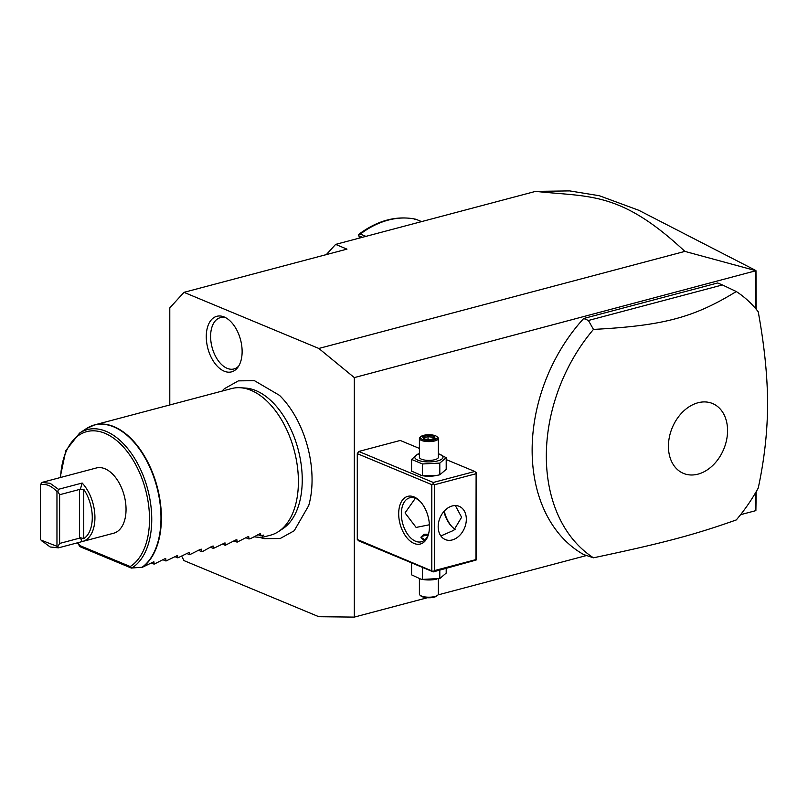 <?xml version="1.0" encoding="UTF-8"?>
<svg xmlns="http://www.w3.org/2000/svg" width="808" height="808" viewBox="0 0 808 808"><rect width="100%" height="100%" fill="white"/><g stroke="black" fill="none" stroke-linecap="round" stroke-linejoin="round"><path stroke-width="1.21" d="M181.749 556.288L183.982 560.601L318.837 616.716L354.318 617.1L354.318 377.599L318.837 348.46L183.982 292.344L169.791 307.899L169.791 404.959M260.762 537.714L264.115 538.643L280.174 538.522L294.223 530.745L308.717 505.576A80.154 47.167 -104.9 0 0 312.06 479.77A80.154 47.167 -104.9 0 0 279.487 395.354L254.429 380.669L238.37 380.871L224.361 388.719L221.968 391.123M206.272 336.633A28.735 16.907 75.1 0 1 224.392 317.059A28.735 16.907 75.1 0 1 242.127 351.551A28.735 16.907 75.1 0 1 237.754 367.468A28.735 16.907 75.1 0 1 217.938 366.872A28.735 16.907 75.1 0 1 206.272 336.633M354.318 377.599L755.975 270.71L684.881 251.399L318.837 348.46M755.884 492.213L755.884 510.626L740.593 514.676M586.204 555.611L437.997 594.91M427.351 597.738L354.318 617.1M755.884 271.124L755.884 308.868M431.805 570.488L431.805 484.649L357.288 453.642L357.288 539.481L358.762 540.875L433.29 571.892L476.114 560.045L476.255 472.862L474.781 471.468L433.29 482.467L433.139 483.81L434.472 484.75L434.472 570.589L433.139 571.438L357.288 539.481M419.403 448.43L400.253 440.461L358.762 451.46L357.288 453.642M722.403 284.941L717.666 282.972L583.689 318.504A151.682 111.807 112.6 0 0 583.689 554.561L593.466 557.803C663.237 543.067 693.759 534.977 736.28 519.938A151.682 111.807 112.6 0 0 758.227 488.093C764.378 459.56 767.509 431.472 767.6 403.818C767.509 376.094 764.378 345.4 758.227 311.747A151.682 111.807 112.6 0 0 736.28 291.536L722.403 284.941L588.416 320.473L593.466 329.411A151.682 111.807 112.6 0 0 546.329 456.106A151.682 111.807 112.6 0 0 593.466 557.803M756.177 491.698L755.884 510.626M684.881 251.399C620.039 190.799 589.81 197.314 535.613 191.375L335.623 244.4L346.986 249.127L183.982 292.344M335.623 244.4L326.311 254.611M535.613 191.375L569.65 190.9L599.364 195.738L638.805 210.292L755.015 270.074M755.975 270.71L756.177 309.222M421.574 221.614L415.999 219.291A94.799 69.882 112.6 0 0 360.358 234.047L365.933 236.37M414.787 219.614L415.726 219.21C396.465 215.332 377.467 220.392 358.732 234.381L360.358 234.047M359.489 238.077L358.56 234.522M358.681 235.784L362.358 237.32M429.442 526.584A24.644 14.504 75.1 0 1 428.604 533.825A24.644 14.504 75.1 0 1 411.524 542.057A24.644 14.504 75.1 0 1 398.687 513.787A24.644 14.504 75.1 0 1 419.938 501.142A24.644 14.504 75.1 0 1 429.442 526.584M431.805 484.649L433.139 483.81M433.29 482.467L358.762 451.46M474.781 471.468L446.198 459.58M419.403 453.662L417.958 453.995L411.565 459.419L411.565 471.125L421.968 475.629A14.1 4.686 0 0 0 435.795 475.629L439.805 474.801L446.198 469.377L446.198 457.671L438.36 453.702M444.238 511.111A24.644 14.504 -104.9 0 0 452.126 526.887M434.472 570.589L475.962 559.59L476.114 472.407M475.962 473.751L434.472 484.75M438.178 526.685A18.008 13.282 -67.4 0 1 459.176 506.323A18.008 13.282 -67.4 0 1 466.327 519.221A18.008 13.282 -67.4 0 1 445.329 539.582A18.008 13.282 -67.4 0 1 438.178 526.685M440.855 535.957L453.823 530.28L461.6 517.251L455.348 505.566M428.775 533.078A22.755 13.393 75.1 0 1 421.372 541.784A22.755 13.393 75.1 0 1 401.354 513.888A22.755 13.393 75.1 0 1 409.717 497.799A22.755 13.393 75.1 0 1 420.453 501.707M429.391 524.776L416.12 527.432L405.05 512.908L415.363 498.263M443.905 511.484A22.755 13.393 -104.9 0 0 451.611 526.372A22.755 13.393 -104.9 0 0 455.136 529.27M424.897 539.835L420.918 537.199L423.917 534.3L428.422 534.189M420.988 537.724A7.959 2.646 180 0 1 421.433 537.148A7.959 2.646 180 0 1 421.625 536.987M428.028 535.219A7.585 2.515 0 0 0 424.149 535.755A7.585 2.515 0 0 0 421.786 536.835A7.585 2.515 0 0 0 424.695 539.825M422.938 567.58L421.463 566.964M412.595 563.277L411.726 562.913M422.493 567.691L422.493 579.397L420.857 579.154L411.565 574.841L411.565 563.136M439.805 570.155L439.805 578.518L422.493 579.397M446.198 568.468L446.198 573.104L439.805 578.518M436.835 579.164L435.795 579.356A14.1 4.686 180 0 1 421.968 579.356A14.1 4.686 180 0 1 421.372 579.245M438.36 578.851L438.36 594.052A9.484 3.151 180 0 1 437.754 595.163A9.484 3.151 180 0 1 434.795 596.516A9.484 3.151 0 0 1 420.009 595.163L420.897 595.95A8.534 2.838 0 0 0 434.199 597.163A8.534 2.838 180 0 0 436.865 595.95L437.754 595.163M419.403 578.821L419.403 594.052A9.484 3.151 0 0 0 420.009 595.163M420.857 475.427L436.835 475.437M439.805 474.801L439.805 463.095L446.198 457.671M422.493 475.67L422.493 463.964L439.805 463.095M411.565 459.419L422.493 463.964M419.403 453.773A14.1 4.686 0 0 0 418.15 460.277A14.1 4.686 0 0 0 437.684 460.903A14.1 4.686 0 0 0 438.36 453.773M438.36 438.461A9.484 3.151 0 0 1 434.795 440.926A9.484 3.151 180 0 1 424.766 441.299A9.484 3.151 180 0 1 419.403 438.461L419.403 457.247A9.484 3.151 0 0 0 424.766 460.085A9.484 3.151 0 0 0 434.795 459.701A9.484 3.151 0 0 0 438.36 457.247L438.36 438.461A9.484 3.151 0 0 0 437.754 437.36L436.865 436.572A8.534 2.838 0 0 0 423.554 435.361A8.534 2.838 180 0 0 420.897 436.572A8.534 2.838 180 0 0 423.867 439.865A8.534 2.838 180 0 0 434.199 439.784A8.534 2.838 0 0 0 436.865 436.572M419.403 438.461A9.484 3.151 180 0 1 420.009 437.36L420.897 436.572M429.886 439.784L435.138 438.391L434.138 436.179L427.876 435.361L422.614 436.754L423.624 438.966L429.886 439.784L429.715 440.33M435.138 438.391L434.098 439.168L435.138 438.391M423.624 438.966L424.503 439.653L423.624 438.966M422.614 436.754L423.665 437.805M427.876 435.361L428.038 436.643L423.735 437.784M434.138 436.179L433.26 437.33L428.038 436.643L428.038 439.481M433.26 438.794L433.26 437.33L433.856 438.643M583.689 318.504L588.416 320.473M736.28 291.536C693.759 317.625 663.237 325.715 593.466 329.411M727.564 430.614A37.835 27.886 112.6 0 0 697.991 402.768A37.835 27.886 112.6 0 0 668.428 446.299A37.835 27.886 112.6 0 0 697.991 474.144A37.835 27.886 112.6 0 0 727.564 430.614M240.441 387.739L245.551 388.072A74.174 43.642 75.1 0 1 302.243 479.831A74.174 43.642 75.1 0 1 282.84 528.705L278.568 531.533A75.841 44.632 -104.9 0 0 298.404 481.558A75.841 44.632 -104.9 0 0 240.441 387.739A75.841 44.632 -104.9 0 0 231.654 388.557L94.637 424.887A75.841 44.632 75.1 0 1 161.388 517.888A75.841 44.632 75.1 0 1 142.461 567.236L131.28 568.034L80.204 546.774M253.985 536.835L261.449 537.583L270.529 535.179A75.841 44.632 -104.9 0 0 278.568 531.533M261.449 537.583L263.772 535.068L260.812 535.856L260.57 533.432L250.733 538.532L248.955 538.997L248.723 536.583L247.46 536.916L237.108 542.148L236.865 539.724L235.603 540.057L225.25 545.289L225.008 542.865L213.393 548.43L213.161 546.006L211.898 546.339L203.313 551.106L201.546 551.571L201.303 549.157L200.041 549.49L189.688 554.712L189.446 552.298L177.831 557.863L177.588 555.439L165.983 561.005L165.741 558.58L164.478 558.914L154.126 564.146L153.884 561.722L142.461 567.236M77.881 542.703A71.336 41.976 75.1 0 0 79.77 545.552L80.507 546.844L79.77 545.552L130.209 566.539L131.664 568.125A73.164 43.056 75.1 0 0 143.572 476.538A73.164 43.056 75.1 0 0 79.578 433.098L65.822 450.591L60.145 477.589M82.153 483.033L58.439 489.325L50.167 483.315L41.885 482.437L65.589 476.144A33.744 19.857 -104.9 0 0 65.216 476.235L96.334 467.984A33.744 19.857 75.1 0 1 104.99 468.771A33.744 19.857 75.1 0 1 125.573 502.485A33.744 19.857 75.1 0 1 113.635 533.23L82.517 541.481A33.744 19.857 -104.9 0 0 94.93 517.312A33.744 19.857 -104.9 0 0 82.153 483.033L80.255 489.658L83.749 489.325A31.855 18.746 -104.9 0 1 83.749 538.633L80.255 537.684L79.477 538.168L79.477 489.466L80.255 489.658M42.006 541.097L41.097 540.148L56.964 546.299L56.964 491.668C51.439 485.739 45.925 483.447 40.4 484.78L40.4 539.401L41.097 540.148M41.511 540.572L50.167 546.976L58.439 547.854L82.153 541.572A33.744 19.857 -104.9 0 0 82.517 541.481M58.439 489.325L57.822 491.335L59.62 494.728L59.62 543.441L57.822 546.693L56.964 546.299M57.822 546.693L58.439 547.854M40.4 484.78L41.885 482.437M57.822 491.335L56.964 491.668M59.62 494.728L79.477 489.466M59.62 543.441L79.477 538.168M80.255 537.684L82.153 541.572M154.126 564.146L151.187 562.923M165.983 561.005L163.044 559.782M177.831 557.863L174.892 556.641M189.688 554.712L186.749 553.49M201.546 551.571L198.606 550.349M213.393 548.43L210.454 547.208M225.25 545.289L222.311 544.067M237.108 542.148L234.168 540.916M248.955 538.997L246.026 537.775M260.812 535.856L257.873 534.633M225.897 317.807A26.543 15.625 -104.9 0 0 210.605 336.411A26.543 15.625 -104.9 0 0 220.705 363.671A26.543 15.625 -104.9 0 0 238.693 366.075M90.405 426.402A75.841 44.632 75.1 0 1 94.637 424.887L86.234 428.695L79.578 433.098M142.016 567.317A75.78 44.591 -104.9 0 0 151.864 472.013A75.78 44.591 -104.9 0 0 86.234 428.695M60.59 477.467A71.336 41.976 75.1 0 1 127.058 451.359A71.336 41.976 75.1 0 1 130.209 566.539M83.749 538.633L83.749 489.325M421.968 579.356L420.857 579.154M423.937 438.946L429.826 439.714L434.714 438.411M423.584 437.441L424.432 439.31M77.447 542.814L79.881 546.521"/></g></svg>
